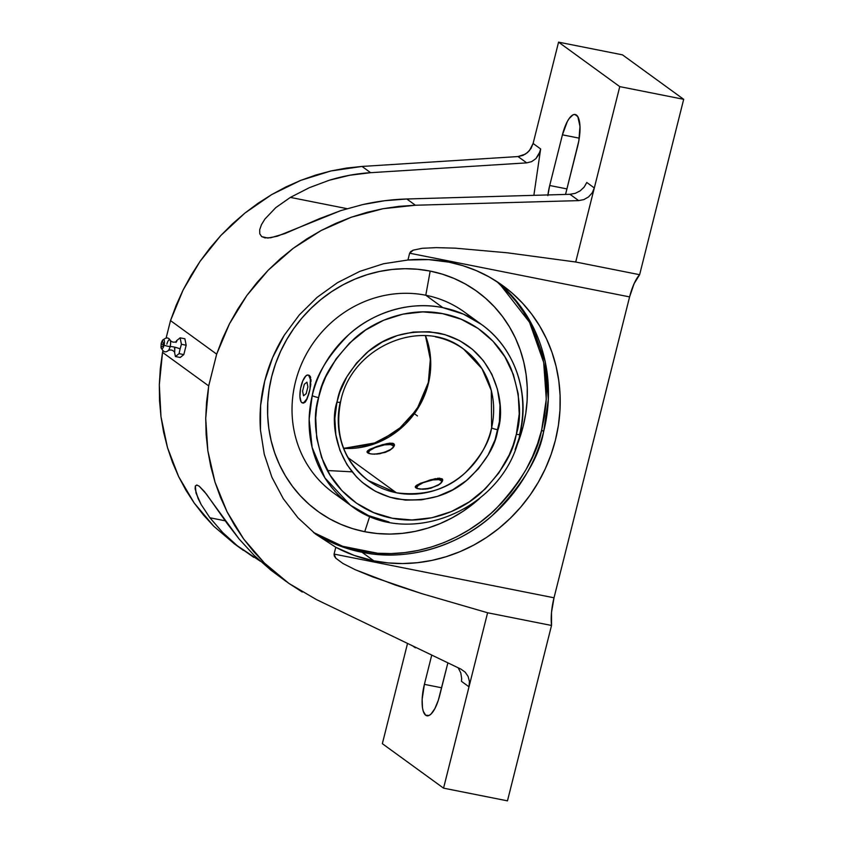 <?xml version="1.0" encoding="UTF-8"?>
<svg xmlns="http://www.w3.org/2000/svg" width="843" height="843" viewBox="0 0 843 843"><rect width="100%" height="100%" fill="white"/><g stroke="black" fill="none" stroke-linecap="round" stroke-linejoin="round"><path stroke-width="1.26" d="M313.554 532.481L342.701 546.306L360.109 550.995L377.664 553.25C424.398 556.896 469.14 535.421 495.779 508.961C521.88 480.879 537.17 454.577 541.659 430.046A194.849 27.619 14.1 0 0 543.651 431.563C539.046 457.907 521.943 485.863 492.323 515.452C462.154 543.134 410.815 562.597 362.058 552.291L336.736 544.694L313.828 532.702A155.565 145.228 126 0 0 362.058 552.291A155.565 145.228 126 0 0 543.651 431.563A155.565 145.228 126 0 0 496.78 281.52L515.199 299.634L529.256 319.75L545.136 361.362L548.308 399.582L543.651 431.563A194.849 27.619 -165.9 0 1 541.659 430.046L544.462 416.41L546.064 402.648L546.443 388.876L545.6 375.209L543.545 361.752L540.3 348.623L535.874 335.925L530.31 323.765L523.661 312.237L515.979 301.446L507.328 291.467L497.77 282.405M166.861 344.144A5.659 1.865 101.2 0 1 170.117 340.182A5.659 1.865 101.2 0 1 170.138 346.526A5.848 0.832 -165.9 0 1 175.028 347.263A5.848 0.832 -165.9 0 1 180.096 348.939L181.414 344.281L180.139 337.832L176.514 340.73L176.029 342.469M161.045 347.643A4.679 1.538 -78.8 0 0 164.048 345.166A3.899 0.548 14.1 0 0 170.138 346.526A5.659 1.865 101.2 0 1 167.915 350.793A5.659 1.865 101.2 0 0 170.138 346.526A3.899 0.548 -165.9 0 1 164.048 345.166L160.981 347.263L161.213 343.354L162.288 340.677L164.048 345.166L161.666 343.976L164.048 345.166A4.679 1.538 -78.8 0 0 164.259 340.414A4.679 1.538 -78.8 0 0 162.541 340.298A4.679 1.538 -78.8 0 0 161.329 343.196L161.666 343.976M516.348 434.282A5.195 0.759 13.4 0 0 519.889 434.398A5.195 0.759 13.4 0 0 519.667 434.082A111.634 104.216 -54 0 0 481.574 324.523C514.651 347.938 530.289 392.996 519.889 434.387A5.195 0.759 -166.6 0 1 516.348 434.282L519.214 414.018L518.203 393.839L513.355 374.503L504.841 356.747L492.997 341.236L478.276 328.591L461.237 319.265L442.522 313.628L422.859 311.889L402.986 314.123L383.67 320.235L365.641 330.003L349.582 343.038L336.115 358.865L325.746 376.863L321.857 386.463L318.57 397.59C313.059 415.03 314.692 436.59 323.48 462.259C333.206 486.906 358.444 511.912 391.795 518.129C424.946 525.136 460.015 512.007 480.731 493.092C501.09 472.86 512.86 453.671 516.042 435.525L516.348 434.282C521.87 416.842 520.226 395.283 511.438 369.603C501.711 344.956 476.474 319.961 443.123 313.744C409.972 306.726 374.903 319.855 354.186 338.781C333.828 359.013 322.068 378.201 318.875 396.347L316.662 407.675L315.704 417.843L316.715 438.023L321.573 457.37L330.077 475.125L341.921 490.626L356.642 503.282L373.681 512.607L392.395 518.245L412.058 519.973L431.932 517.739L451.247 511.627L469.288 501.87L485.336 488.824L498.803 473.007L509.172 455.009L513.06 445.41L516.348 434.282M519.889 434.387C505.126 509.562 407.464 550.616 350.33 505.147A111.634 104.216 -54 0 0 389.034 522.017L368.496 515.568L350.33 505.147L324.934 477.928L312.131 447.454L309.149 419.234L312.237 395.599A5.195 0.759 13.4 0 0 318.57 397.59A5.195 0.759 -166.6 0 1 312.237 395.599A111.634 104.216 -54 0 1 442.87 307.663L425.789 295.24L430.183 271.088A135.734 126.713 126 0 0 271.741 376.421A135.734 126.713 126 0 0 364.724 531.701L369.803 516.148L364.724 531.701A135.734 126.713 126 0 0 479.656 498.434L463.197 511.206L451.901 517.971L440.078 523.619L427.844 528.097L415.314 531.343L402.617 533.345L389.877 534.072L377.2 533.524L364.724 531.701L352.553 528.635L340.825 524.325L329.634 518.845L319.107 512.228L309.328 504.546L300.393 495.863L292.405 486.285L285.419 475.874L279.518 464.756L274.744 453.018L271.161 440.794L268.791 428.181L267.652 415.314L267.779 402.322L269.138 389.308L271.741 376.421L275.556 363.765L280.55 351.478L286.662 339.666L293.838 328.454L302.015 317.937L311.12 308.232L321.046 299.423L331.71 291.594L343.006 284.818L354.829 279.17L367.063 274.702L379.582 271.446L392.28 269.444L405.03 268.717L417.706 269.265L430.183 271.088L425.789 295.24A111.634 104.216 126 0 0 303.037 360.656A111.634 104.216 126 0 0 333.238 492.733L350.33 505.147A111.634 104.216 -54 0 1 312.237 395.599C315.324 376.536 327.505 356.22 348.781 334.629C370.477 314.428 407.664 300.203 442.87 307.663L463.418 314.112L481.574 324.523L464.482 312.11A111.634 104.216 126 0 0 425.789 295.24L442.87 307.663A111.634 104.216 -54 0 1 481.574 324.523M425.483 335.598L430.72 361.436L428.571 382.775A5.195 0.769 -166.8 0 1 428.349 382.448A5.195 0.769 13.2 0 0 428.571 382.775L421.131 402.796L405.188 424.387L378.486 442.28L343.638 448.381A81.191 75.796 126 0 0 428.571 382.775A81.191 75.796 126 0 0 425.515 335.704M336.958 402.09L337.453 400.035C340.066 385.209 349.676 369.592 366.262 353.185C385.346 335.957 409.35 329.223 438.265 332.996C496.232 345.672 506.411 406.168 497.96 429.772A5.195 0.78 -167.3 0 1 491.606 427.844L491.321 390.53L481.985 368.686L463.682 349.16A81.191 75.796 -54 0 1 491.606 427.844A81.191 75.796 -54 0 1 396.379 492.786L347.98 457.623L396.379 492.786A81.191 75.796 -54 0 1 368.233 480.521A81.191 75.796 -54 0 1 340.298 401.826A5.195 0.78 12.7 0 1 340.519 402.153A5.195 0.78 -167.3 0 1 336.958 402.09A5.195 0.78 12.7 0 0 340.519 402.153C334.492 434.914 343.733 461.037 368.233 480.521L396.379 492.786C424.314 496.327 447.275 489.646 465.262 472.765C480.752 456.801 489.53 441.827 491.606 427.844A5.195 0.78 12.7 0 0 497.96 429.772L497.465 431.837C494.852 446.664 485.252 462.28 468.655 478.687C449.572 495.916 425.567 502.639 396.653 498.877C338.686 486.19 328.507 425.704 336.958 402.09L339.855 392.048L346.842 376.821L356.505 363.07L368.465 351.32L382.29 342.016L397.432 335.514L413.344 332.047L429.403 331.752L445.009 334.65L459.583 340.614L472.554 349.434L483.439 360.762L491.838 374.187L497.423 389.181L499.973 405.188L499.414 421.605L495.062 439.825L488.076 455.051L478.413 468.792L466.453 480.542L452.638 489.846L437.485 496.358L421.584 499.825L405.515 500.11L389.909 497.222L375.335 491.258L362.364 482.438L356.631 477.064L346.947 464.63L339.919 450.352L335.841 434.767L334.84 418.476L336.958 402.09M316.367 599.531L460.984 669.152L465.188 672.177L460.984 669.152L316.367 599.531L288.886 583.409L264.46 563.071L243.669 539.004L227.052 511.796L215.007 482.143L207.842 450.752L205.713 418.413L208.695 385.915L216.672 354.144L170.507 320.603L183.1 290.013L199.981 261.456L220.729 235.608L244.839 213.131L271.709 194.575L300.677 180.391L331.036 170.939L362.026 166.44L518.034 156.556L525.379 154.143L529.425 150.644L533.113 143.479L558.561 42.15L619.763 86.618L683.684 99.316L639.626 274.702A32.477 10.685 -78.8 0 0 629.595 296.905L554.02 597.792L334.07 554.083L335.788 547.276L354.26 555.442L373.828 560.837L388.128 562.924L402.659 563.556L417.264 562.713L431.816 560.426L446.168 556.696L460.194 551.575L473.745 545.094L486.696 537.339L498.919 528.361L510.289 518.266L520.721 507.138L530.089 495.094L538.319 482.238L545.326 468.708L551.048 454.619L555.421 440.12L558.403 425.336L559.963 410.425L560.1 395.525L558.804 380.783L556.085 366.336L551.975 352.321L546.506 338.875L539.741 326.125L531.743 314.197L522.576 303.217L512.344 293.269L501.132 284.46L489.066 276.873L476.242 270.592L462.796 265.661L448.855 262.131A155.565 145.228 -54 0 1 502.786 285.64A155.565 145.228 -54 0 1 544.873 469.688A155.565 145.228 -54 0 1 373.828 560.837L362.058 552.291L373.828 560.837A155.565 145.228 -54 0 1 335.788 547.276L315.598 534.104L297.927 517.76L283.248 498.656L271.92 477.296L264.259 454.24L260.466 430.088C259.265 413.47 260.687 397.116 264.734 381.025C268.78 364.924 275.303 349.645 284.302 335.187L299.244 314.987L317.126 297.326L337.495 282.658L359.813 271.372L383.502 263.754L407.938 260.002A155.565 145.228 -54 0 1 448.855 262.131L428.56 259.612L407.938 260.002L409.645 253.206L413.239 250.16L422.132 248.295L436.231 247.631L455.325 248.169L507.454 252.816L575.716 262.004L619.763 86.618L558.561 42.15L533.113 143.479L540.648 148.958L540.026 151.687L535.895 158.642L531.648 161.624L526.717 162.868L518.034 156.556L523.029 155.365L527.528 152.562L531.016 148.442L533.113 143.479L540.648 148.958L533.861 195.344L540.648 148.958L539.014 154.258L535.895 158.642L531.648 161.624L526.717 162.868L518.034 156.556L362.026 166.44L370.614 172.689L526.717 162.868L370.614 172.689L362.026 166.44L346.494 168.063L331.036 170.939L315.735 175.059L300.677 180.391L285.977 186.914L271.709 194.575L257.969 203.332L244.839 213.131L232.405 223.922L220.729 235.608L209.907 248.148L199.981 261.456L191.034 275.44L183.1 290.013L176.25 305.103L170.507 320.603L166.124 338.054L170.507 320.603L216.672 354.144L208.695 385.915L162.53 352.374L160.318 368.528L159.316 384.703L159.538 400.794L160.981 416.705L163.637 432.343L167.483 447.601L172.499 462.396L178.653 476.632L185.913 490.215L194.227 503.071L203.542 515.115L213.806 526.264L234.575 543.977M342.121 498.476A111.634 104.216 -54 0 1 300.761 365.83A111.634 104.216 -54 0 1 425.789 295.24A111.634 104.216 -54 0 1 472.691 318.78M309.982 389.255L307.021 399.108L305.261 402.1L303.491 403.102L305.261 402.1L307.021 399.108L309.982 389.255L310.382 379.297L308.664 375.335A14.205 4.679 101.2 0 1 309.36 391.963L309.95 389.245M310.825 383.934L310.477 386.537L310.825 383.934M310.962 379.413L310.993 381.521L310.962 379.413M310.213 376.336L310.698 377.664L310.213 376.336M308.601 375.177L309.507 375.504L307.8 375.009L305.798 375.967L302.742 380.994L300.529 388.697L299.908 396.505L301.077 401.774L301.815 402.617L303.649 402.722L306.757 399.045L309.36 391.963A14.205 4.679 101.2 0 1 302.468 402.912A14.205 4.679 101.2 0 1 301.12 385.978L300.561 388.707L301.12 385.978A14.205 4.679 101.2 0 1 308.011 375.04A14.205 4.679 101.2 0 1 308.664 375.335L309.507 375.504L308.601 375.177M435.536 336.894A81.191 75.796 -54 0 1 463.682 349.16C422.522 316.125 350.72 346.705 340.519 402.143M369.013 453.492A12.908 3.709 164.6 0 1 369.877 450.499A12.908 3.709 164.6 0 1 391.141 444.651A12.908 3.709 164.6 0 1 392.933 445.294L394.324 445.568A14.205 4.078 -15.4 0 1 394.387 445.62A14.205 4.078 -15.4 0 0 394.324 445.568L393.818 443.724L393.987 446.516L389.803 450.288L379.74 453.776L372.195 454.082L368.665 453.376L367.053 452.206L370.214 453.797L374.492 454.198L385.135 452.428L389.803 450.288L393.049 447.759L394.44 445.389L393.818 443.724L392.775 443.27L389.413 443.186L382.206 444.756L370.214 449.119L367.611 450.763L367.053 452.206L367.611 450.763M417.264 488.55A12.908 3.709 164.6 0 1 418.128 485.568A12.908 3.709 164.6 0 1 439.393 479.709A12.908 3.709 164.6 0 1 441.184 480.352L442.575 480.636A14.205 4.078 -15.4 0 1 442.638 480.679A14.205 4.078 -15.4 0 0 442.575 480.636L442.069 478.782L442.628 479.498L439.54 478.16L430.457 479.815L416.937 485.02L415.304 487.265L416.916 488.434L422.754 489.256L428.002 488.835L438.054 485.347L441.3 482.818L442.628 479.498L442.238 481.574L439.888 484.093L430.731 488.276L420.446 489.151L416.916 488.434L415.304 487.265L415.873 485.821L420.404 483.302L435.483 478.582M442.628 479.498L442.691 480.447M394.376 444.44L394.44 445.389M437.665 478.244L442.069 478.782L442.575 480.636A14.205 4.078 -15.4 0 0 440.604 479.92L439.393 479.709M418.128 485.568L417.201 486.369A14.205 4.078 -15.4 0 0 415.894 487.928A14.205 4.078 -15.4 0 1 417.706 485.958M389.413 443.186L393.818 443.724L394.324 445.568A14.205 4.078 -15.4 0 0 392.353 444.862L391.141 444.651M369.877 450.499L368.949 451.3A14.205 4.078 -15.4 0 0 367.643 452.87A14.205 4.078 -15.4 0 1 369.455 450.889M391.7 444.767A14.205 4.078 -15.4 0 1 394.324 445.568L392.933 445.294A12.908 3.709 164.6 0 1 389.582 450.078A12.908 3.709 164.6 0 1 376.589 454.135L384.766 452.154L390.752 449.393L393.007 447.507L393.439 445.905L390.594 444.567L384.524 444.872L375.03 447.57L369.951 450.436L368.581 452.217L369.108 453.576M417.359 488.634L416.842 487.275L418.202 485.505L423.281 482.639L432.775 479.93L438.845 479.635L441.69 480.963L441.258 482.565L439.003 484.462L433.017 487.212L424.84 489.193A12.908 3.709 164.6 0 0 437.844 485.136A12.908 3.709 164.6 0 0 441.184 480.352L442.575 480.636A14.205 4.078 -15.4 0 0 439.951 479.825M368.686 449.962L376.916 446.442L387.232 443.523M367.053 452.206L367.063 451.511M415.304 487.265L415.314 486.569M302.648 402.785L303.491 403.102M352.058 471.838L327.442 470.531M170.117 340.182A5.659 1.865 101.2 0 1 170.138 346.526A5.848 0.832 14.1 0 1 175.028 347.263A5.848 0.832 14.1 0 1 180.096 348.939L181.414 344.281L186.166 345.23L183.816 354.587L180.191 357.485L175.439 356.536L179.064 353.639L180.096 348.939L179.064 353.639L183.816 354.587L179.064 353.639L175.439 356.536L180.191 357.485L183.816 354.587L186.166 345.23L181.414 344.281L180.139 337.832L184.891 338.77L186.166 345.23L184.891 338.77L180.139 337.832L176.514 340.73L176.198 341.889M515.136 449.604A135.734 126.713 126 0 0 430.183 271.088L442.343 274.165L454.082 278.464L465.262 283.943L475.8 290.561L485.579 298.243L494.504 306.926L502.502 316.515L509.488 326.915L515.389 338.032L520.163 349.771L523.745 361.995L526.116 374.608L527.254 387.474L527.128 400.478L525.769 413.481L523.166 426.379L515.136 449.604M174.406 351.679L175.439 356.536L174.406 351.679M318.633 535.547L330.393 541.501L342.701 546.306L377.664 553.25L391.099 553.566L404.598 552.629L418.033 550.447L431.289 547.054L444.282 542.46L456.885 536.706L469.003 529.847L480.531 521.943L491.385 513.039L501.459 503.218L510.689 492.575L518.982 481.174L526.285 469.119L532.534 456.516L537.665 443.46L541.659 430.046L546.275 399.203L543.693 362.469L529.52 322.258L500.036 284.397L496.474 281.32M174.564 348.317L174.438 348.907M347.074 208.664L290.382 197.399L309.381 187.673L329.244 180.254L349.729 175.249L370.614 172.689C356.726 173.542 342.932 176.071 329.244 180.254L309.381 187.673L290.382 197.399L347.074 208.664M275.798 207.62L290.382 197.399L275.798 207.62L264.913 219.043L275.798 207.62M261.467 224.649L264.913 219.043L261.467 224.649L259.707 229.665L261.467 224.649M259.76 233.785L259.707 229.665L259.76 233.785L261.678 236.609L259.76 233.785M265.387 237.958L261.678 236.609L267.853 238.053L277.252 236.24L340.909 210.571L362.722 204.586C377.611 201.266 392.311 199.401 406.821 198.99L569.973 194.301L578.667 200.613L583.893 199.591L588.572 196.914L592.176 192.889L594.315 187.947L586.781 182.478L594.315 187.947L592.176 192.889L588.572 196.914L583.893 199.591L578.667 200.613L415.409 205.239L406.821 198.99L415.409 205.239L399.171 206.335L383.007 208.706L367.032 212.331L351.331 217.199L336.009 223.269L321.162 230.508L306.873 238.875L293.238 248.306L280.34 258.748L268.264 270.15L257.073 282.426L246.841 295.493L237.631 309.297L229.496 323.733L222.499 338.707L216.672 354.144L229.496 323.733L246.841 295.493L268.264 270.15L293.238 248.306L321.162 230.508L351.331 217.199L383.007 208.706L415.409 205.239L578.667 200.613L569.973 194.301L575.284 193.332L580.195 190.834L584.178 187.072L586.781 182.478L584.178 187.072L580.195 190.834L575.284 193.332L569.973 194.301L406.821 198.99L384.777 200.708L362.722 204.586L340.909 210.571L319.581 218.611L284.776 233.637L270.677 237.779L264.628 237.831M562.429 134.827L567.255 121.687L569.162 118.536L573.029 114.848L574.821 114.448L577.813 116.619L579.984 126.397L578.825 140.897L565.548 194.427L577.729 145.944A26.386 8.683 101.2 0 0 575.221 114.5L575.253 114.511A26.386 8.683 101.2 0 0 562.429 134.827L579.267 138.168L562.429 134.827L549.699 185.492L566.928 188.916L549.699 185.492L562.429 134.827M547.845 195.608L549.699 185.492A26.386 8.683 101.2 0 0 547.929 194.933M162.92 350.804L162.53 352.374L162.92 350.804M558.561 42.15L622.482 54.848L558.561 42.15M683.684 99.316L622.482 54.848L683.684 99.316L639.626 274.702L575.716 262.004L639.626 274.702L634.094 283.691L629.595 296.905L409.645 253.206L629.595 296.905L554.02 597.792A32.477 10.685 -78.8 0 0 551.522 625.464L487.602 612.766L421.837 593.651L395.019 584.937L355.314 569.752L342.964 563.503L335.851 558.256L334.07 554.083L554.02 597.792L551.512 612.45L551.522 625.464L507.465 800.85L443.555 788.152L382.353 743.684L407.538 643.42L382.353 743.684L443.555 788.152L469.003 686.813L461.469 681.344L461.669 678.531L461.469 681.344L469.003 686.813L469.435 681.523L469.003 686.813L487.602 612.766L443.555 788.152L507.465 800.85L551.522 625.464L487.602 612.766L421.837 593.651L372.743 576.928L355.314 569.752L342.964 563.503L335.851 558.256L334.292 556.032L334.07 554.083L335.788 547.276L315.598 534.104L297.927 517.76L283.248 498.656L271.92 477.296L264.259 454.24L260.466 430.088L260.624 405.462L264.734 381.025L272.7 357.39L284.302 335.187L299.244 314.987L317.126 297.326L337.495 282.658L359.813 271.372L383.502 263.754L407.938 260.002L409.645 253.206L410.773 251.541L413.239 250.16L422.132 248.295L436.231 247.631L455.325 248.169L507.454 252.816L575.716 262.004L619.763 86.618L683.684 99.316M415.336 647.824L412.712 645.917L415.336 647.824L415.536 647.266L415.336 647.824M458.192 667.814L460.794 672.967L461.669 678.531L460.794 672.967L458.192 667.814M253.754 557.339L237.41 545.832L222.742 532.597L209.907 517.771L225.207 520.816L209.907 517.771L201.14 504.525L196.029 493.071L195.334 485.989L196.714 485.031L199.127 486.116L206.451 494.135L227.136 523.482L239.106 538.983L254.27 555.495L270.898 570.163L281.994 578.34M260.318 561.206L237.41 545.832L222.742 532.597L209.907 517.771L201.14 504.525L198.084 498.466L195.102 488.782L195.334 485.989L197.083 485.073M342.701 546.306L377.664 553.25L360.109 550.995L342.701 546.306M441.627 687.783L424.398 684.358L431.742 655.074L424.398 684.358L441.627 687.783M447.886 662.851L439.688 695.475A26.386 8.683 101.2 0 1 426.895 715.791A26.386 8.683 101.2 0 1 424.398 684.358L422.143 699.363L422.501 707.888L423.239 711.197L425.683 715.254L429.087 715.444L431.005 714.063L434.872 708.615L438.307 700.312L447.886 662.851M468.118 676.455L469.435 681.523L468.118 676.455L465.188 672.177L468.118 676.455M302.289 592.028L288.886 583.409L276.251 573.746L264.46 563.071L253.574 551.47L243.669 539.004L234.818 525.747L227.052 511.796L220.444 497.233L215.007 482.143L210.803 466.611L207.842 450.752L206.135 434.651L205.713 418.413L206.567 402.132L208.695 385.915L162.53 352.374L159.316 384.703L160.981 416.705L167.483 447.601L178.653 476.632L194.227 503.071L213.806 526.264L234.502 543.925L243.364 550.363M196.714 485.031L199.127 486.116L204.354 491.469L239.106 538.983L254.27 555.495L270.898 570.163L286.335 581.596M415.104 414.219L417.464 415.936M307.885 386.863L306.167 393.681L303.522 395.799L302.595 391.089L304.312 384.271L306.957 382.153L307.885 386.863L306.167 393.681L303.522 395.799L302.595 391.089L304.312 384.271L306.957 382.153L307.885 386.863M176.861 341.352L176.861 341.352C174.227 342.711 172.004 342.363 170.181 340.287C168.505 337.074 165.871 337.2 162.288 340.677M174.849 347.221L174.701 352.226C172.783 349.95 170.592 349.423 168.126 350.656C165.344 352.975 162.962 351.847 160.981 347.263M343.607 448.276L371.531 444.598L397.095 431.058L416.906 409.392L428.349 382.459L430.383 358.581L425.409 335.693M302.468 402.912L303.29 403.07M308.011 375.04L308.833 375.198"/></g></svg>
